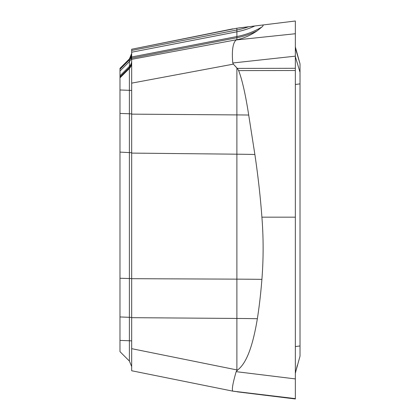 <?xml version="1.0" encoding="UTF-8"?>
<svg xmlns="http://www.w3.org/2000/svg" width="420" height="420" viewBox="0 0 420 420"><rect width="100%" height="100%" fill="white"/><g stroke="black" fill="none" stroke-linecap="round" stroke-linejoin="round"><path stroke-width="0.63" d="M248.703 26.728L236.891 28.224L236.891 30.004A78.01 77.952 180 0 0 248.703 26.728L254.877 25.966A78.067 77.957 0 0 1 236.891 31.794L236.891 30.004L131.67 50.442L131.67 71.332M131.67 50.442L131.67 49.25L236.891 28.224M295.344 46.615L295.344 33.737L236.161 39.963C232.822 42.887 231.693 50.563 232.769 62.99L295.344 56.159L295.344 70.508L295.344 21L254.877 25.966M295.344 68.297L237.305 68.402L238.639 70.607L295.344 70.508L295.344 217.166L261.907 217.166C260.395 196.849 258.053 175.959 254.877 154.502A78.067 4.153 0 0 0 236.891 154.192L236.891 114.912A78.01 2.956 180 0 1 248.703 115.038L254.877 154.502M236.161 371.663C232.822 383.208 231.693 389.697 232.769 391.13L295.344 398.622L295.344 399L295.344 217.166L295.344 398.622L295.344 378.908L236.161 371.663L237.578 370.062C243.495 365.389 251.359 354.926 257.36 318.717C259.276 306.521 260.794 293.401 261.907 279.363C263.529 258.657 263.529 237.925 261.907 217.166M295.344 395.509L295.344 398.622M236.161 39.963L237.578 39.543C244.13 38.188 250.724 35.238 257.36 30.686L261.907 26.985C263.529 25.531 263.529 24.906 261.907 25.106L238.639 27.962M237.305 68.402L236.891 67.935L236.891 114.912L131.67 114.14L131.67 370.75L232.859 391.151M232.769 62.99L233.368 64.139L236.891 67.935M238.639 70.607C242.146 79.606 245.501 94.416 248.703 115.038M237.305 391.844L295.344 398.969L233.368 391.235M131.67 90.542A7.796 0.294 0 0 0 129.392 90.337L129.392 68.45A7.796 7.786 180 0 0 131.67 62.942L131.67 114.14M131.67 365.663L131.67 348.668L237.578 370.062M131.67 62.942L131.67 62.055A7.796 7.786 0 0 1 129.392 67.562L129.392 66.386A7.796 7.791 180 0 0 131.67 60.879M131.67 357.945L131.67 359.121M236.722 370.786A23.384 4.21 -78.6 0 1 236.891 369.883L236.891 318.449L131.67 317.672M236.722 39.758A23.384 4.546 -100.6 0 1 236.891 39.674L237.578 39.543M131.67 53.445A7.796 7.786 0 0 1 129.392 58.952L119.984 68.355L119.984 351.656L129.392 361.064L129.392 340.762A7.796 0.294 180 0 1 131.67 340.972M300.017 356.144L299.455 358.176L300.017 356.139L300.017 63.856L299.644 62.596M300.017 72.277L295.344 56.616M299.99 63.772L295.344 46.898M300.017 83.864L295.344 84.509M300.017 345.965L295.344 346.558M299.455 358.176L295.806 371.422M295.344 56.159L295.344 21M295.344 70.508L295.344 217.166M257.36 318.717A77.931 2.956 -0 0 0 236.891 318.449L236.891 154.192L131.67 153.101M131.67 278.686L236.891 279.148A77.884 1.759 0 0 1 261.907 279.363M131.67 83.144L233.368 64.139M257.36 30.686A77.931 77.873 -0 0 1 236.891 37.721L236.891 39.674L131.67 59.336M131.67 56.984L236.891 36.535L236.891 37.727L131.67 58.16M131.67 52.216L236.891 31.794L236.891 36.535A77.884 77.863 0 0 0 261.907 26.985M119.984 75.794L129.392 66.386L129.392 58.937L131.67 53.429M119.984 69.242L129.392 59.845A7.796 7.786 180 0 0 131.67 54.338M119.984 71.006L129.392 61.614A7.796 7.781 180 0 0 131.67 56.112M119.984 77.852L129.392 68.45L129.392 67.562L119.984 76.965M131.67 317.525A7.796 0.294 0 0 0 129.392 317.315L129.392 113.783A7.796 0.294 180 0 1 131.67 113.988M119.984 113.426L129.392 113.783L129.392 90.337L119.984 89.98M119.984 152.103L129.392 152.602A7.796 0.415 180 0 1 131.67 152.896M119.984 278.26L131.67 278.596M119.984 340.405L129.392 340.762L129.392 317.315L119.984 316.958M232.859 28.849L131.67 49.25M129.392 361.064L131.67 366.571M119.984 68.345L129.392 58.937M300.017 63.866L299.455 61.824M299.864 63.346L295.344 48.017M295.344 373.385L297.302 365.269"/></g></svg>
